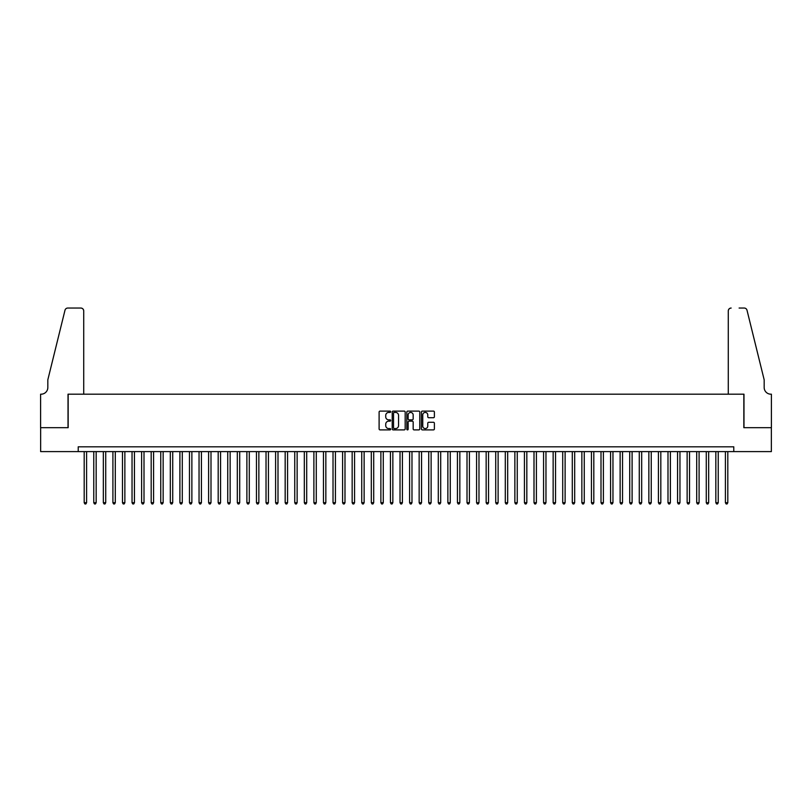 <?xml version="1.0" encoding="UTF-8"?>
<svg xmlns="http://www.w3.org/2000/svg" width="812" height="812" viewBox="0 0 812 812"><rect width="100%" height="100%" fill="white"/><g stroke="black" fill="none" stroke-linecap="round" stroke-linejoin="round"><path stroke-width="1.22" d="M390.684 411.765A0.66 0.66 0 0 0 390.034 411.105L380.046 411.105A0.944 0.944 0 0 0 379.113 412.049L379.113 428.949A0.944 0.944 0 0 0 380.046 429.893L390.034 429.893A0.66 0.66 0 0 0 390.684 429.233A0.66 0.66 0 0 0 390.034 428.574L388.735 428.574A3.004 3.004 0 0 1 385.73 425.569L385.73 424.158A3.004 3.004 0 0 1 388.735 421.154L390.034 421.154A0.66 0.66 0 0 0 390.684 420.494A0.66 0.66 0 0 0 390.034 419.845L388.735 419.845A3.004 3.004 0 0 1 385.73 416.84L385.73 415.429A3.004 3.004 0 0 1 388.735 412.425L390.034 412.425A0.66 0.66 0 0 0 390.684 411.765M433.456 417.723A0.944 0.944 0 0 0 434.39 416.789L434.39 412.049A0.944 0.944 0 0 0 433.456 411.105L422.372 411.105A0.944 0.944 0 0 0 421.428 412.049L421.428 428.949A0.944 0.944 0 0 0 422.372 429.893L433.456 429.893A0.944 0.944 0 0 0 434.39 428.949L434.39 423.225A0.944 0.944 0 0 0 433.456 422.281L428.706 422.281A0.944 0.944 0 0 0 427.772 423.225L427.772 426.067A2.517 2.517 0 0 1 425.255 428.574A2.517 2.517 0 0 1 422.747 426.067L422.747 414.932A2.517 2.517 0 0 1 425.255 412.425A2.517 2.517 0 0 1 427.772 414.932L427.772 416.789A0.944 0.944 0 0 0 428.706 417.723L433.456 417.723M78.216 451.604L40.651 451.604L40.651 427.68L68.167 427.68L68.167 394.185L743.833 394.185L743.833 427.68L771.349 427.68L771.349 451.604L733.784 451.604L733.784 446.813L78.216 446.813L78.216 451.604L733.784 451.604M405.178 412.049A0.944 0.944 0 0 0 404.234 411.105L393.15 411.105A0.944 0.944 0 0 0 392.216 412.049L392.216 428.949A0.944 0.944 0 0 0 393.15 429.893L404.234 429.893A0.944 0.944 0 0 0 405.178 428.949L405.178 412.049M407.766 411.105L418.85 411.105A0.944 0.944 0 0 1 419.784 412.049L419.784 428.949A0.944 0.944 0 0 1 418.85 429.893L414.1 429.893A0.944 0.944 0 0 1 413.166 428.949L413.166 422.098A0.944 0.944 0 0 0 412.222 421.154L409.075 421.154A0.944 0.944 0 0 0 408.142 422.098L408.142 429.233A0.66 0.66 0 0 1 407.482 429.893A0.66 0.66 0 0 1 406.822 429.233L406.822 412.049A0.944 0.944 0 0 1 407.766 411.105M394.185 412.425A0.66 0.66 0 0 0 393.526 413.075L393.526 427.924A0.66 0.66 0 0 0 394.185 428.574L395.545 428.574A3.004 3.004 0 0 0 398.56 425.569L398.56 415.429A3.004 3.004 0 0 0 395.545 412.425L394.185 412.425M413.166 414.983A2.517 2.517 0 0 0 410.649 412.466A2.517 2.517 0 0 0 408.142 414.983L408.142 418.901A0.944 0.944 0 0 0 409.075 419.845L412.222 419.845A0.944 0.944 0 0 0 413.166 418.901L413.166 414.983M84.194 451.604L84.194 502.709L86.59 502.709L86.59 451.604M86.59 502.709L85.869 503.958L84.915 503.958L84.194 502.709M83.717 394.185L83.717 310.915A2.872 2.872 0 0 0 80.845 308.042L67.782 308.042A2.872 2.872 0 0 0 64.99 310.235L47.827 379.823L47.827 387.476A6.699 6.699 0 0 1 41.128 394.185L40.6 394.185L40.6 427.68L68.015 427.68L68.015 394.185L83.717 394.185L83.717 310.915C83.534 309.189 82.57 308.225 80.845 308.042L72.897 308.042M64.99 310.235C65.721 308.651 65.721 308.651 64.99 310.235C65.721 308.651 65.721 308.651 64.99 310.235M47.827 387.476A6.699 6.699 0 0 1 41.128 394.185M728.283 394.185L728.283 310.915L728.283 394.185L743.985 394.185L743.985 427.68L771.4 427.68L771.4 394.185L770.872 394.185A6.699 6.699 0 0 1 764.173 387.476A6.699 6.699 0 0 0 770.872 394.185M758.915 358.488L747.01 310.235L764.173 379.823L764.173 387.476M739.103 308.042L744.218 308.042A2.872 2.872 0 0 1 747.01 310.235C746.279 308.651 746.279 308.651 747.01 310.235C746.279 308.651 746.279 308.651 747.01 310.235M731.155 308.042A2.872 2.872 0 0 0 728.283 310.915C728.466 309.189 729.43 308.225 731.155 308.042M93.766 451.604L93.766 502.709L96.161 502.709L96.161 451.604M96.161 502.709L95.44 503.958L94.486 503.958L93.766 502.709M103.337 451.604L103.337 502.709L105.722 502.709L105.722 451.604M105.722 502.709L105.012 503.958L104.048 503.958L103.337 502.709M112.909 451.604L112.909 502.709L115.294 502.709L115.294 451.604M115.294 502.709L114.583 503.958L113.619 503.958L112.909 502.709M122.48 451.604L122.48 502.709L124.865 502.709L124.865 451.604M124.865 502.709L124.155 503.958L123.191 503.958L122.48 502.709M132.041 451.604L132.041 502.709L134.437 502.709L134.437 451.604M134.437 502.709L133.716 503.958L132.762 503.958L132.041 502.709M141.613 451.604L141.613 502.709L144.008 502.709L144.008 451.604M144.008 502.709L143.288 503.958L142.333 503.958L141.613 502.709M151.184 451.604L151.184 502.709L153.58 502.709L153.58 451.604M153.58 502.709L152.859 503.958L151.905 503.958L151.184 502.709M160.756 451.604L160.756 502.709L163.151 502.709L163.151 451.604M163.151 502.709L162.43 503.958L161.476 503.958L160.756 502.709M170.327 451.604L170.327 502.709L172.723 502.709L172.723 451.604M172.723 502.709L172.002 503.958L171.048 503.958L170.327 502.709M179.899 451.604L179.899 502.709L182.294 502.709L182.294 451.604M182.294 502.709L181.573 503.958L180.619 503.958L179.899 502.709M189.47 451.604L189.47 502.709L191.865 502.709L191.865 451.604M191.865 502.709L191.145 503.958L190.191 503.958L189.47 502.709M199.041 451.604L199.041 502.709L201.427 502.709L201.427 451.604M201.427 502.709L200.716 503.958L199.752 503.958L199.041 502.709M208.613 451.604L208.613 502.709L210.998 502.709L210.998 451.604M210.998 502.709L210.288 503.958L209.323 503.958L208.613 502.709M218.184 451.604L218.184 502.709L220.57 502.709L220.57 451.604M220.57 502.709L219.859 503.958L218.895 503.958L218.184 502.709M227.746 451.604L227.746 502.709L230.141 502.709L230.141 451.604M230.141 502.709L229.42 503.958L228.466 503.958L227.746 502.709M237.317 451.604L237.317 502.709L239.713 502.709L239.713 451.604M239.713 502.709L238.992 503.958L238.038 503.958L237.317 502.709M246.889 451.604L246.889 502.709L249.284 502.709L249.284 451.604M249.284 502.709L248.563 503.958L247.609 503.958L246.889 502.709M256.46 451.604L256.46 502.709L258.855 502.709L258.855 451.604M258.855 502.709L258.135 503.958L257.181 503.958L256.46 502.709M266.031 451.604L266.031 502.709L268.427 502.709L268.427 451.604M268.427 502.709L267.706 503.958L266.752 503.958L266.031 502.709M275.603 451.604L275.603 502.709L277.998 502.709L277.998 451.604M277.998 502.709L277.278 503.958L276.324 503.958L275.603 502.709M285.174 451.604L285.174 502.709L287.57 502.709L287.57 451.604M287.57 502.709L286.849 503.958L285.895 503.958L285.174 502.709M294.746 451.604L294.746 502.709L297.131 502.709L297.131 451.604M297.131 502.709L296.421 503.958L295.456 503.958L294.746 502.709M304.317 451.604L304.317 502.709L306.703 502.709L306.703 451.604M306.703 502.709L305.992 503.958L305.028 503.958L304.317 502.709M313.889 451.604L313.889 502.709L316.274 502.709L316.274 451.604M316.274 502.709L315.563 503.958L314.599 503.958L313.889 502.709M323.45 451.604L323.45 502.709L325.845 502.709L325.845 451.604M325.845 502.709L325.125 503.958L324.171 503.958L323.45 502.709M333.022 451.604L333.022 502.709L335.417 502.709L335.417 451.604M335.417 502.709L334.696 503.958L333.742 503.958L333.022 502.709M342.593 451.604L342.593 502.709L344.988 502.709L344.988 451.604M344.988 502.709L344.268 503.958L343.314 503.958L342.593 502.709M352.164 451.604L352.164 502.709L354.56 502.709L354.56 451.604M354.56 502.709L353.839 503.958L352.885 503.958L352.164 502.709M361.736 451.604L361.736 502.709L364.131 502.709L364.131 451.604M364.131 502.709L363.411 503.958L362.457 503.958L361.736 502.709M371.307 451.604L371.307 502.709L373.703 502.709L373.703 451.604M373.703 502.709L372.982 503.958L372.028 503.958L371.307 502.709M380.879 451.604L380.879 502.709L383.274 502.709L383.274 451.604M383.274 502.709L382.553 503.958L381.599 503.958L380.879 502.709M390.45 451.604L390.45 502.709L392.846 502.709L392.846 451.604M392.846 502.709L392.125 503.958L391.171 503.958L390.45 502.709M400.022 451.604L400.022 502.709L402.407 502.709L402.407 451.604M402.407 502.709L401.696 503.958L400.732 503.958L400.022 502.709M409.593 451.604L409.593 502.709L411.978 502.709L411.978 451.604M411.978 502.709L411.268 503.958L410.304 503.958L409.593 502.709M419.154 451.604L419.154 502.709L421.55 502.709L421.55 451.604M421.55 502.709L420.829 503.958L419.875 503.958L419.154 502.709M428.726 451.604L428.726 502.709L431.121 502.709L431.121 451.604M431.121 502.709L430.401 503.958L429.446 503.958L428.726 502.709M438.297 451.604L438.297 502.709L440.693 502.709L440.693 451.604M440.693 502.709L439.972 503.958L439.018 503.958L438.297 502.709M447.869 451.604L447.869 502.709L450.264 502.709L450.264 451.604M450.264 502.709L449.543 503.958L448.589 503.958L447.869 502.709M457.44 451.604L457.44 502.709L459.836 502.709L459.836 451.604M459.836 502.709L459.115 503.958L458.161 503.958L457.44 502.709M467.012 451.604L467.012 502.709L469.407 502.709L469.407 451.604M469.407 502.709L468.686 503.958L467.732 503.958L467.012 502.709M476.583 451.604L476.583 502.709L478.978 502.709L478.978 451.604M478.978 502.709L478.258 503.958L477.304 503.958L476.583 502.709M486.155 451.604L486.155 502.709L488.55 502.709L488.55 451.604M488.55 502.709L487.829 503.958L486.875 503.958L486.155 502.709M495.726 451.604L495.726 502.709L498.111 502.709L498.111 451.604M498.111 502.709L497.401 503.958L496.436 503.958L495.726 502.709M505.297 451.604L505.297 502.709L507.683 502.709L507.683 451.604M507.683 502.709L506.972 503.958L506.008 503.958L505.297 502.709M514.869 451.604L514.869 502.709L517.254 502.709L517.254 451.604M517.254 502.709L516.544 503.958L515.579 503.958L514.869 502.709M524.43 451.604L524.43 502.709L526.826 502.709L526.826 451.604M526.826 502.709L526.105 503.958L525.151 503.958L524.43 502.709M534.002 451.604L534.002 502.709L536.397 502.709L536.397 451.604M536.397 502.709L535.676 503.958L534.722 503.958L534.002 502.709M543.573 451.604L543.573 502.709L545.968 502.709L545.968 451.604M545.968 502.709L545.248 503.958L544.294 503.958L543.573 502.709M553.145 451.604L553.145 502.709L555.54 502.709L555.54 451.604M555.54 502.709L554.819 503.958L553.865 503.958L553.145 502.709M562.716 451.604L562.716 502.709L565.111 502.709L565.111 451.604M565.111 502.709L564.391 503.958L563.437 503.958L562.716 502.709M572.287 451.604L572.287 502.709L574.683 502.709L574.683 451.604M574.683 502.709L573.962 503.958L573.008 503.958L572.287 502.709M581.859 451.604L581.859 502.709L584.254 502.709L584.254 451.604M584.254 502.709L583.534 503.958L582.58 503.958L581.859 502.709M591.43 451.604L591.43 502.709L593.816 502.709L593.816 451.604M593.816 502.709L593.105 503.958L592.141 503.958L591.43 502.709M601.002 451.604L601.002 502.709L603.387 502.709L603.387 451.604M603.387 502.709L602.677 503.958L601.712 503.958L601.002 502.709M610.573 451.604L610.573 502.709L612.958 502.709L612.958 451.604M612.958 502.709L612.248 503.958L611.284 503.958L610.573 502.709M620.135 451.604L620.135 502.709L622.53 502.709L622.53 451.604M622.53 502.709L621.809 503.958L620.855 503.958L620.135 502.709M629.706 451.604L629.706 502.709L632.101 502.709L632.101 451.604M632.101 502.709L631.381 503.958L630.427 503.958L629.706 502.709M639.277 451.604L639.277 502.709L641.673 502.709L641.673 451.604M641.673 502.709L640.952 503.958L639.998 503.958L639.277 502.709M648.849 451.604L648.849 502.709L651.244 502.709L651.244 451.604M651.244 502.709L650.524 503.958L649.57 503.958L648.849 502.709M658.42 451.604L658.42 502.709L660.816 502.709L660.816 451.604M660.816 502.709L660.095 503.958L659.141 503.958L658.42 502.709M667.992 451.604L667.992 502.709L670.387 502.709L670.387 451.604M670.387 502.709L669.667 503.958L668.712 503.958L667.992 502.709M677.563 451.604L677.563 502.709L679.959 502.709L679.959 451.604M679.959 502.709L679.238 503.958L678.284 503.958L677.563 502.709M687.135 451.604L687.135 502.709L689.52 502.709L689.52 451.604M689.52 502.709L688.809 503.958L687.845 503.958L687.135 502.709M696.706 451.604L696.706 502.709L699.091 502.709L699.091 451.604M699.091 502.709L698.381 503.958L697.417 503.958L696.706 502.709M706.278 451.604L706.278 502.709L708.663 502.709L708.663 451.604M708.663 502.709L707.952 503.958L706.988 503.958L706.278 502.709M715.839 451.604L715.839 502.709L718.234 502.709L718.234 451.604M718.234 502.709L717.514 503.958L716.56 503.958L715.839 502.709M725.41 451.604L725.41 502.709L727.806 502.709L727.806 451.604M727.806 502.709L727.085 503.958L726.131 503.958L725.41 502.709"/></g></svg>
